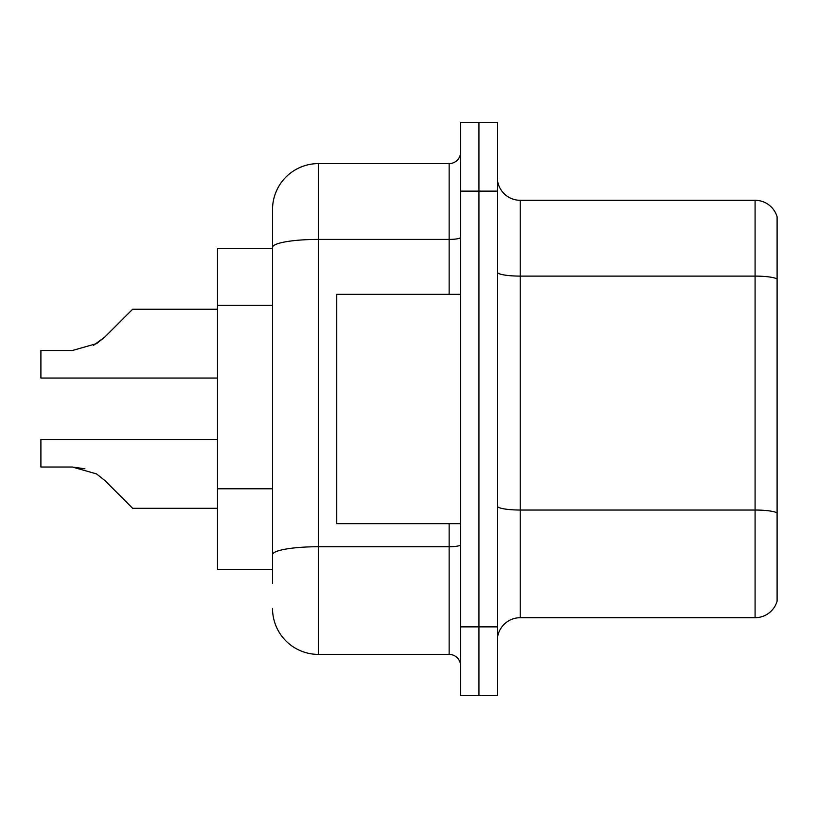 <?xml version="1.0" encoding="UTF-8"?>
<svg xmlns="http://www.w3.org/2000/svg" width="818" height="818" viewBox="0 0 818 818"><rect width="100%" height="100%" fill="white"/><g stroke="black" fill="none" stroke-linecap="round" stroke-linejoin="round"><path stroke-width="1.23" d="M272.537 248.457L217.496 248.457L217.496 569.543L272.537 569.543M497.303 640.637A22.935 22.935 0 0 1 520.238 617.702L755.086 617.702L755.086 200.298L520.238 200.298A22.935 22.935 0 0 1 497.303 177.363A22.935 22.935 0 0 0 520.238 200.298L520.238 617.702M478.949 626.874L478.949 695.678L497.303 695.678L497.303 626.874L478.949 626.874L478.949 695.678L460.606 695.678L460.606 626.874L478.949 626.874L478.949 191.126L478.949 626.874M460.606 626.874L460.606 122.322L478.949 122.322L478.949 191.126L478.949 122.322L497.303 122.322L497.303 626.874M777.1 216.811A22.935 22.935 0 0 0 755.086 200.298A22.935 22.935 0 0 1 777.1 216.811L777.1 601.189A22.935 22.935 0 0 1 755.086 617.702M272.537 583.306L272.537 209.469A45.869 45.869 0 0 1 318.406 163.6L449.133 163.6A11.462 11.462 0 0 0 460.606 152.138M318.406 163.6L318.406 654.4L449.133 654.4L449.133 523.673M449.133 294.327L449.133 239.408L318.406 239.408A45.869 7.965 180 0 0 272.537 247.373L272.537 209.469M460.606 665.862A11.462 11.462 0 0 0 449.133 654.4M318.406 654.4A45.869 45.869 0 0 1 272.537 608.531M104.786 480.463L132.639 508.305L104.796 480.463L132.639 508.305L104.796 480.463L132.639 508.305L104.796 480.463L132.639 508.305L104.796 480.463L132.639 508.305L104.796 480.463L132.639 508.305L104.796 480.463L132.639 508.305L104.796 480.463L132.639 508.305L104.796 480.463L132.639 508.305L104.796 480.463L132.639 508.305L104.796 480.463L132.639 508.305L104.796 480.463L132.639 508.305L104.796 480.463L132.639 508.305L104.796 480.463L132.639 508.305L104.796 480.463L132.639 508.305L104.796 480.463L132.639 508.305L104.796 480.463L132.639 508.305L104.796 480.463L132.639 508.305L104.786 480.463L132.639 508.305L104.786 480.463L96.524 473.908L104.786 480.463M217.496 439.501L40.9 439.501L40.9 467.027L72.352 467.027L84.898 468.775L72.352 467.027L40.9 467.027L72.352 467.027L84.898 468.775L72.352 467.027L40.9 467.027L72.352 467.027L84.898 468.775L72.352 467.027L40.9 467.027L72.352 467.027L84.898 468.775L72.352 467.027L40.9 467.027L72.352 467.027L84.898 468.775L72.352 467.027L40.9 467.027L72.352 467.027L84.898 468.775L72.352 467.027L40.9 467.027L72.352 467.027L84.898 468.775L72.352 467.027L40.9 467.027L72.352 467.027L84.898 468.775L72.352 467.027L40.9 467.027L72.352 467.027L84.898 468.775L72.352 467.027L40.9 467.027L72.352 467.027L96.524 473.908M93.569 345.308L104.786 337.077L121.166 320.697L104.796 337.077L132.639 309.235L104.796 337.077L132.639 309.235L104.796 337.077L132.639 309.235L104.796 337.077L132.639 309.235L104.796 337.077L132.639 309.235L104.796 337.077L132.639 309.235L104.796 337.077L132.639 309.235L104.796 337.077L132.639 309.235L104.796 337.077L132.639 309.235L104.796 337.077L132.639 309.235L104.796 337.077L132.639 309.235L104.796 337.077L132.639 309.235L104.796 337.077L132.639 309.235L104.796 337.077L132.639 309.235L104.796 337.077L132.639 309.235L104.796 337.077L132.639 309.235L104.796 337.077L132.639 309.235L104.786 337.077L132.639 309.235L104.786 337.077L96.524 343.632L104.786 337.077L96.524 343.632L72.352 350.513L40.9 350.513L40.9 378.039L217.496 378.039M104.786 337.077L96.524 343.632L72.352 350.513L96.524 343.632L104.786 337.077L96.524 343.632L104.786 337.077L96.524 343.632L72.352 350.513L96.524 343.632L104.786 337.077L96.524 343.632L104.786 337.077L96.524 343.632L72.352 350.513L96.524 343.632L104.786 337.077L96.524 343.632L104.786 337.077L96.524 343.632L72.352 350.513L96.524 343.632L104.786 337.077L96.524 343.632L104.786 337.077L96.524 343.632L72.352 350.513L96.524 343.632L104.786 337.077L96.524 343.632L104.786 337.077L96.524 343.632L72.352 350.513L96.524 343.632L104.786 337.077L96.524 343.632L104.786 337.077L96.524 343.632L72.352 350.513L96.524 343.632L104.786 337.077L96.524 343.632L104.786 337.077L96.524 343.632L72.352 350.513L96.524 343.632L104.786 337.077L96.524 343.632L104.786 337.077L96.524 343.632L72.352 350.513M460.606 294.327L336.76 294.327L336.76 523.673L460.606 523.673M217.496 508.305L132.639 508.305L121.166 496.843M84.898 468.775L72.352 467.027M121.166 320.697L132.639 309.235L217.496 309.235M272.537 305.319L217.496 305.319M272.537 488.786L217.496 488.786M777.1 278.969A22.935 3.978 180 0 0 755.086 276.106L520.238 276.106A22.935 3.978 0 0 1 497.303 272.118M777.1 512.906A22.935 3.978 180 0 0 755.086 510.033L520.238 510.033A22.935 3.978 0 0 1 497.303 506.056M497.303 191.126L460.606 191.126M460.606 544.737A11.462 1.994 0 0 1 449.133 546.731L318.406 546.731A45.869 7.965 180 0 0 272.537 554.696M460.606 237.414A11.462 1.994 0 0 1 449.133 239.408L449.133 163.6"/></g></svg>

